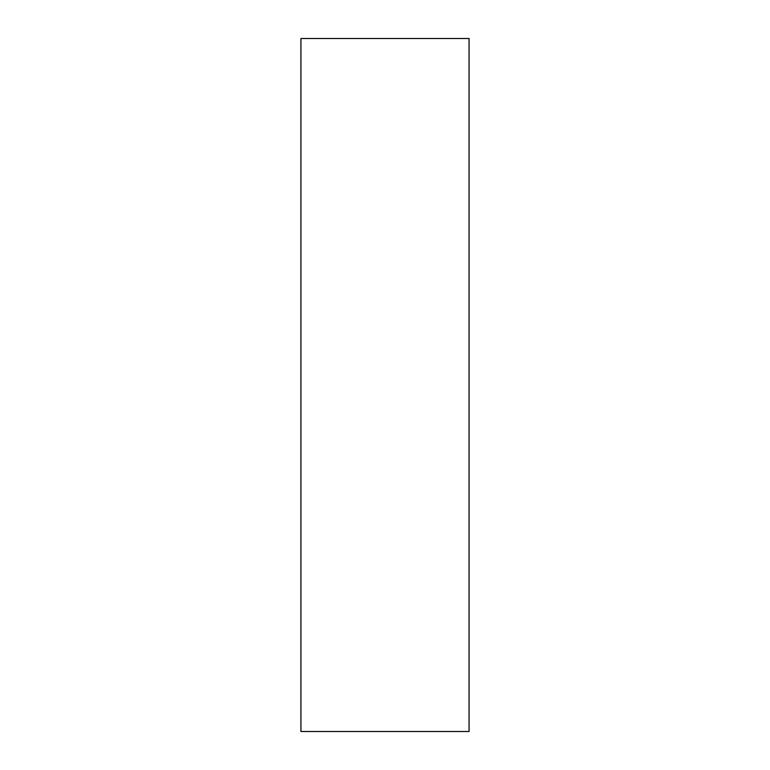 <?xml version="1.0" encoding="UTF-8"?>
<svg xmlns="http://www.w3.org/2000/svg" width="770" height="770" viewBox="0 0 770 770"><rect width="100%" height="100%" fill="white"/><g stroke="black" fill="none" stroke-linecap="round" stroke-linejoin="round"><path stroke-width="1.16" d="M469.065 731.5L300.935 731.5L300.935 38.5L469.065 38.5L469.065 731.5"/></g></svg>
